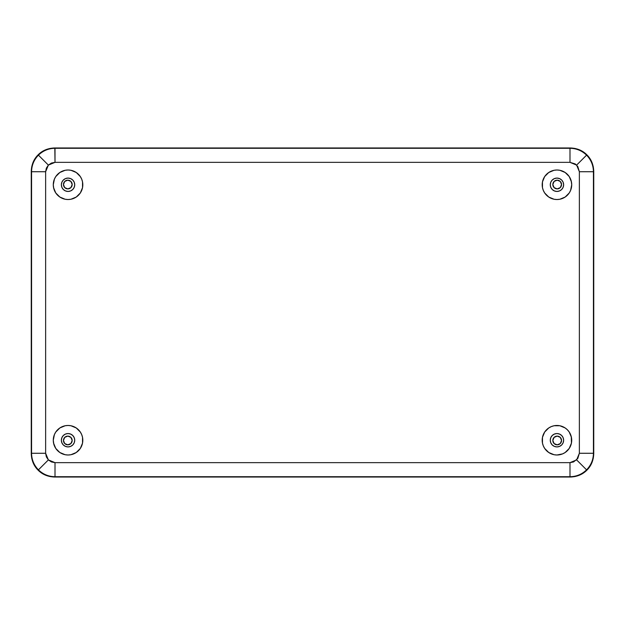 <?xml version="1.0" encoding="UTF-8"?>
<svg xmlns="http://www.w3.org/2000/svg" width="625" height="625" viewBox="0 0 625 625"><rect width="100%" height="100%" fill="white"/><g stroke="black" fill="none" stroke-linecap="round" stroke-linejoin="round"><path stroke-width="0.94" d="M554.07 199.25L556.953 199.531A14.766 14.766 0 0 1 542.188 184.766A14.766 14.766 0 0 1 556.953 170L554.07 170.281L548.75 172.492L544.68 176.562L542.469 181.883L542.469 187.648L543.312 190.414L544.68 192.969L548.75 197.039L554.07 199.25L556.953 199.531L559.836 199.25L565.156 197.039L569.227 192.969L570.594 190.414L571.719 184.766L571.219 180.969M53.562 187.648L55.773 192.969L59.844 197.039L65.164 199.25L68.047 199.531A14.766 14.766 0 0 1 53.281 184.766A14.766 14.766 0 0 1 68.047 170A14.766 14.766 0 0 1 82.812 184.766A14.766 14.766 0 0 1 68.047 199.531L70.93 199.25L76.25 197.039L80.32 192.969L82.531 187.648L82.531 181.883L81.688 179.117L80.32 176.562L76.25 172.492L70.93 170.281L68.047 170L65.164 170.281L59.844 172.492L55.773 176.562L54.406 179.117L53.281 184.766L53.727 188.367M53.562 443.117L55.773 448.438L59.844 452.508L65.164 454.719L68.047 455A14.766 14.766 0 0 1 53.281 440.234A14.766 14.766 0 0 1 68.047 425.469A14.766 14.766 0 0 1 82.812 440.234A14.766 14.766 0 0 1 68.047 455L70.93 454.719L76.25 452.508L80.32 448.438L82.531 443.117L82.531 437.352L81.688 434.586L80.32 432.031L76.25 427.961L70.93 425.75L68.047 425.469L65.164 425.75L59.844 427.961L55.773 432.031L54.406 434.586L53.281 440.234L53.781 444.031M571.438 437.352L569.227 432.031L567.391 429.797L565.156 427.961L559.836 425.75L554.07 425.75L551.305 426.594L548.75 427.961L544.68 432.031L542.469 437.352L542.469 443.117L543.312 445.883L544.68 448.438L548.75 452.508L554.07 454.719L556.953 455A14.766 14.766 0 0 1 542.188 440.234A14.766 14.766 0 0 1 556.953 425.469A14.766 14.766 0 0 1 571.719 440.234A14.766 14.766 0 0 1 556.953 455L562.602 453.875L565.156 452.508L569.227 448.438L571.438 443.117L571.273 436.633M563.633 184.766A6.68 6.68 0 0 1 556.953 191.445A6.68 6.68 0 0 1 550.273 184.766A6.68 6.68 0 0 1 556.953 178.086A6.68 6.68 0 0 1 563.633 184.766L563.125 187.32L561.68 189.492L559.508 190.938L556.953 191.445L554.398 190.938L552.227 189.492L550.781 187.32L550.273 184.766L550.781 182.211L552.227 180.039L554.398 178.594L556.953 178.086L559.508 178.594L561.68 180.039L563.125 182.211L563.633 184.766M74.727 184.766A6.68 6.68 0 0 1 68.047 191.445A6.68 6.68 0 0 1 61.367 184.766A6.68 6.68 0 0 1 68.047 178.086A6.68 6.68 0 0 1 74.727 184.766L74.219 187.32L72.773 189.492L70.602 190.938L68.047 191.445L65.492 190.938L63.32 189.492L61.875 187.32L61.367 184.766L61.875 182.211L63.32 180.039L65.492 178.594L68.047 178.086L70.602 178.594L72.773 180.039L74.219 182.211L74.727 184.766M74.727 440.234A6.68 6.68 0 0 1 68.047 446.914A6.68 6.68 0 0 1 61.367 440.234A6.68 6.68 0 0 1 68.047 433.555A6.68 6.68 0 0 1 74.727 440.234L74.219 442.789L72.773 444.961L70.602 446.406L68.047 446.914L65.492 446.406L63.32 444.961L61.875 442.789L61.367 440.234L61.875 437.68L63.32 435.508L65.492 434.062L68.047 433.555L70.602 434.062L72.773 435.508L74.219 437.68L74.727 440.234M563.633 440.234A6.68 6.68 0 0 1 556.953 446.914A6.68 6.68 0 0 1 550.273 440.234A6.68 6.68 0 0 1 556.953 433.555A6.68 6.68 0 0 1 563.633 440.234L563.125 442.789L561.68 444.961L559.508 446.406L556.953 446.914L554.398 446.406L552.227 444.961L550.781 442.789L550.273 440.234L550.781 437.68L552.227 435.508L554.398 434.062L556.953 433.555L559.508 434.062L561.68 435.508L563.125 437.68L563.633 440.234M569.992 476.711L570.172 476.891C576.914 476.664 582.438 474.375 586.742 470.023C591.094 465.719 593.383 460.195 593.609 453.453L593.43 453.273C593.328 459.703 591.039 465.227 586.562 469.844C581.945 474.32 576.422 476.609 569.992 476.711L55.008 476.711C48.578 476.609 43.055 474.32 38.438 469.844C33.961 465.227 31.672 459.703 31.57 453.273L31.391 453.453C31.617 460.195 33.906 465.719 38.258 470.023C42.562 474.375 48.086 476.664 54.828 476.891L50.258 476.438L45.859 475.102L41.805 472.938L38.258 470.023L35.344 466.477L33.18 462.422L31.844 458.023L31.391 453.453L31.391 171.547L31.844 166.977L33.18 162.578L35.344 158.523L38.258 154.977L41.805 152.062L45.859 149.898L50.258 148.562L54.828 148.109L570.172 148.109L574.742 148.562L579.141 149.898L583.195 152.062L586.742 154.977L589.656 158.523L591.82 162.578L593.156 166.977L593.609 171.547L593.609 453.453L593.156 458.023L591.82 462.422L589.656 466.477L586.742 470.023L583.195 472.938L579.141 475.102L574.742 476.438L570.172 476.891L54.828 476.891L569.992 476.711C576.422 476.609 581.945 474.32 586.562 469.844C591.039 465.227 593.328 459.703 593.43 453.273L593.609 171.547C593.383 164.805 591.094 159.281 586.742 154.977C582.438 150.625 576.914 148.336 570.172 148.109L569.992 148.289C576.422 148.391 581.945 150.68 586.562 155.156C591.039 159.773 593.328 165.297 593.43 171.727L593.43 171.727C593.328 165.297 591.039 159.773 586.562 155.156L576.617 165.102L579.367 171.727L593.43 171.727L593.43 453.273L579.367 453.273L576.617 459.898L586.562 469.844L576.617 459.898L569.992 462.648L569.992 476.711L569.992 462.648L55.008 462.648L48.383 459.898L38.438 469.844C43.055 474.32 48.578 476.609 55.008 476.711L55.008 462.648L55.008 476.711L569.992 476.711M55.008 148.289L54.828 148.109C48.086 148.336 42.562 150.625 38.258 154.977C33.906 159.281 31.617 164.805 31.391 171.547L31.57 171.727C31.672 165.297 33.961 159.773 38.438 155.156C43.055 150.68 48.578 148.391 55.008 148.289C48.578 148.391 43.055 150.68 38.438 155.156C33.961 159.773 31.672 165.297 31.57 171.727L31.391 453.453L31.57 171.727L45.633 171.727L48.383 165.102L38.438 155.156L48.383 165.102L55.008 162.352L55.008 148.289L570.172 148.109L54.828 148.109L55.008 162.352L569.992 162.352L576.617 165.102L586.562 155.156C581.945 150.68 576.422 148.391 569.992 148.289L569.992 162.352L569.992 148.289L55.008 148.289M45.633 453.273L31.57 453.273C31.672 459.703 33.961 465.227 38.438 469.844L48.383 459.898L45.633 453.273L45.633 171.727L31.57 171.727L31.57 453.273L45.633 453.273L45.633 171.727L46.344 168.141L48.383 165.102L51.422 163.062L55.008 162.352L569.992 162.352L575.203 163.93L577.789 166.516L579.367 171.727L579.367 453.273L593.43 453.273L593.43 171.727L579.367 171.727L579.367 453.273L577.789 458.484L573.578 461.938L569.992 462.648L55.008 462.648L51.422 461.938L48.383 459.898L46.344 456.859L45.633 453.273M571.438 181.883L569.227 176.562L565.156 172.492L559.836 170.281L556.953 170A14.766 14.766 0 0 1 571.719 184.766A14.766 14.766 0 0 1 556.953 199.531M76.25 172.492L73.695 171.125M59.844 452.508L62.398 453.875M76.25 452.508L78.484 450.672M70.93 425.75L68.047 425.469M548.75 452.508L551.305 453.875M548.75 172.492L546.516 174.328M565.156 172.492L562.602 171.125M72.172 440.469A4.359 4.359 0 0 1 67.812 444.828A4.359 4.359 0 0 1 63.453 440.469L64.727 437.383L67.812 436.109L70.898 437.383L72.172 440.469L70.898 443.555L67.812 444.828L64.727 443.555L63.453 440.469A4.359 4.359 0 0 1 67.812 436.109A4.359 4.359 0 0 1 72.172 440.469M72.172 184.531A4.359 4.359 0 0 1 67.812 188.891A4.359 4.359 0 0 1 63.453 184.531A4.359 4.359 0 0 1 67.812 180.172A4.359 4.359 0 0 1 72.172 184.531L70.898 187.617L67.812 188.891L64.727 187.617L63.453 184.531L64.727 181.445L67.812 180.172L70.898 181.445L72.172 184.531M561.547 440.469A4.359 4.359 0 0 1 557.188 444.828A4.359 4.359 0 0 1 552.828 440.469A4.359 4.359 0 0 1 557.188 436.109A4.359 4.359 0 0 1 561.547 440.469L560.273 443.555L557.188 444.828L554.102 443.555L552.828 440.469L554.102 437.383L557.188 436.109L560.273 437.383L561.547 440.469M561.547 184.531A4.359 4.359 0 0 1 557.188 188.891A4.359 4.359 0 0 1 552.828 184.531A4.359 4.359 0 0 1 557.188 180.172A4.359 4.359 0 0 1 561.547 184.531L560.273 187.617L557.188 188.891L554.102 187.617L552.828 184.531L554.102 181.445L557.188 180.172L560.273 181.445L561.547 184.531M593.75 171.406L593.75 453.594C593.523 460.336 591.242 465.859 586.891 470.172C582.578 474.523 577.055 476.805 570.312 477.031L54.688 477.031C47.945 476.805 42.422 474.523 38.109 470.172C33.758 465.859 31.477 460.336 31.25 453.594L31.25 171.406C31.477 164.664 33.758 159.141 38.109 154.828C42.422 150.477 47.945 148.195 54.688 147.969L570.312 147.969C577.055 148.195 582.578 150.477 586.891 154.828C591.242 159.141 593.523 164.664 593.75 171.406L593.297 166.828L591.969 162.438L589.805 158.383L586.891 154.828L583.336 151.914L579.281 149.75L574.891 148.422L570.312 147.969L54.688 147.969L50.109 148.422L45.719 149.75L41.664 151.914L38.109 154.828L35.195 158.383L33.031 162.438L31.703 166.828L31.25 171.406L31.25 453.594L31.703 458.172L33.031 462.563L35.195 466.617L38.109 470.172L41.664 473.086L45.719 475.25L50.109 476.578L54.688 477.031L570.312 477.031L574.891 476.578L579.281 475.25L583.336 473.086L586.891 470.172L589.805 466.617L591.969 462.563L593.297 458.172L593.75 453.594L593.75 171.406"/></g></svg>
